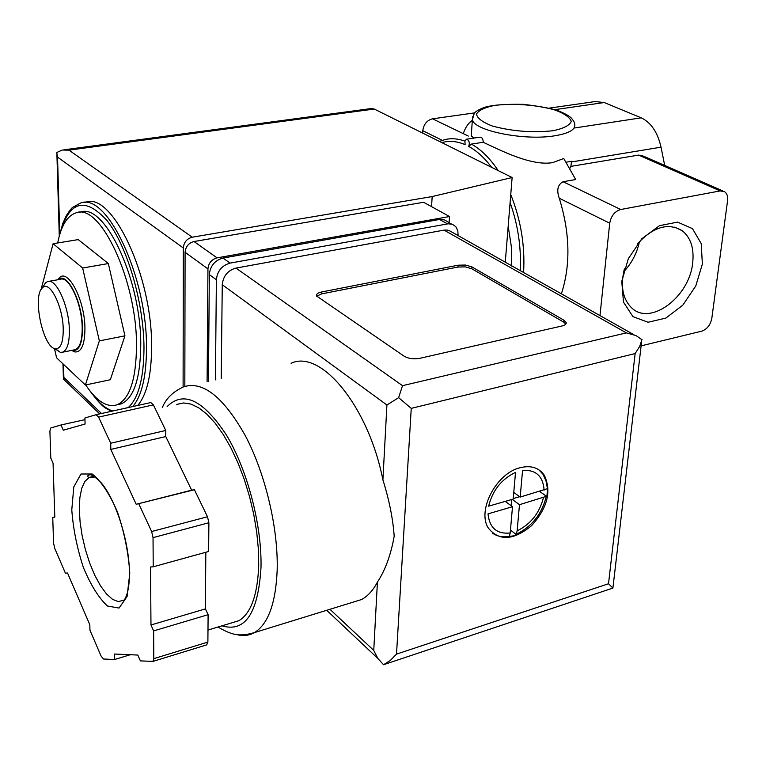 <?xml version="1.0" encoding="UTF-8"?>
<svg xmlns="http://www.w3.org/2000/svg" width="766" height="766" viewBox="0 0 766 766"><rect width="100%" height="100%" fill="white"/><g stroke="black" fill="none" stroke-linecap="round" stroke-linejoin="round"><path stroke-width="1.15" d="M664.687 165.427L661.048 147.168C657.63 132.279 651.014 122.503 641.199 117.83L604.24 102.539L595.125 101.562L549.136 108.15M472.335 120.386C468.352 123.039 465.335 127.453 463.277 133.638L468.313 136.07M466.609 139.173L480.158 137.143C482.063 137.305 483.097 139.019 483.25 142.275C500.466 150.289 531.202 166.222 552.545 162.651L563.757 158.514L575.706 179.541L563.058 181.724L620.728 209.511L720.174 190.916L724.646 191.739C727.049 193.539 728.026 196.508 727.576 200.635L711.815 318.378C710.427 324.995 707.056 329.265 701.694 331.18L641.113 345.859M483.25 142.275L471.368 144.085C481.048 149.485 489.991 158.323 498.206 170.617M510.75 194.554C520.89 219.957 525.17 246.02 523.571 272.734M439.425 141.413L445.17 139.527C451.509 138.1 458.087 138.636 464.924 141.116M471.262 135.563L471.224 136.176L474.317 137.937M563.058 181.724C557.686 184.644 556.422 190.15 559.276 198.241C570.038 233.142 570.737 265.055 561.354 293.952M57.699 242.975C61.088 225.779 67.207 215.744 76.045 212.862C100.078 202.435 136.97 280.643 136.501 345.725C136.176 379.314 129.703 399 117.093 404.783C107.068 407.895 96.602 401.279 85.706 384.944M54.463 348.52L56.588 357.808L85.39 385.011L110.323 379.735L124.935 335.834L108.341 263.552L78.228 239.605L53.103 243.722L41.038 289.663M639.476 241.529C637.006 253.096 631.73 263.207 623.648 271.863M637.436 243.847C653.369 226.717 668.325 222.36 682.305 230.777C690.788 237.69 694.245 248.395 692.684 262.891C689.515 296.835 650.564 326.201 631.787 307.989C622.701 299.209 620.24 286.168 624.386 268.885M702.365 264.069L695.787 285.948L682.803 305.165L665.846 318.101L648.084 322.256L632.946 316.636L623.476 302.11L621.762 281.419L628.312 258.726L641.822 238.753L659.478 225.673L677.584 222.121L692.464 228.613L701.235 243.636L702.365 264.069M422.66 133.083L422.794 130.708C423.732 124.216 426.978 120.252 432.531 118.826L474.518 112.908M661.048 147.168L571.417 161.971L570.909 166.385L638.662 155.086L643.632 156.197L722.845 190.954M599.96 315.64L609.726 223.212C611.086 215.897 614.753 211.33 620.728 209.511M570.909 166.385L569.952 168.261M471.368 144.085L468.754 146.44C476.854 150.864 484.495 157.834 491.667 167.361M510.099 202.53C518.036 225.041 521.407 247.811 520.219 270.848M441.848 142.61C449.249 140.504 457.005 141.183 465.106 144.65L464.924 141.136L466.417 139.201C469.137 140.168 469.922 142.581 468.754 146.44M508.184 226.181L511.295 246.298L511.659 266.041M79.109 212.383L80.219 212.211C104.358 201.784 141.308 279.858 140.752 344.863C140.398 378.414 133.878 398.09 121.21 403.883L117.275 404.745M83.781 202.578L85.447 202.32C111.922 190.973 152.405 276.057 151.601 346.921C151.467 375.168 146.842 394.681 137.717 405.463M85.39 385.011L99.341 340.899L82.651 268.014L53.103 243.722M82.651 268.014L108.341 263.552M99.341 340.899L124.935 335.834M71.564 350.407L74.944 351.958C81.531 352.274 84.863 344.336 84.93 328.154C84.796 299.927 67.848 267.621 59.126 278.029L57.737 279.772M63.233 329.198C63.272 342.373 60.686 348.903 55.458 348.789C43.183 348.224 32.019 296.021 42.427 287.844C49.445 279.676 62.994 306.199 63.233 329.198M42.906 287.068L45.51 282.836L47.597 281.553C56.09 277.704 69.103 306.304 69.361 330.031C69.486 342.689 67.264 350.072 62.707 352.178L60.38 352.37L54.683 348.597M48.765 281.352L60.313 279.322C68.94 275.454 82.01 303.91 82.182 327.561C82.268 340.171 79.99 347.544 75.355 349.65L74.072 349.909M58.293 279.676C66.719 270.886 82.335 301.431 82.479 327.819C82.431 343.245 79.271 350.818 73 350.541L72.1 350.301M207.098 381.688L207.95 268.885C208.544 263.083 211.588 259.406 217.065 257.864L449.508 216.529L449.096 222.714M183.103 386.993L183.313 247.983C183.869 242.276 186.847 238.676 192.256 237.201L432.177 196.556L512.128 177.53L374.258 109.04L371.137 108.561L63.856 149.839M192.256 237.201L68.969 150.146L62.247 150.031L56.741 152.53L57.536 157.097L183.313 247.983M63.3 379.093L63.884 377.456L63.501 364.348M505.254 262.432L512.128 177.53M431.555 206.648L432.177 196.556M184.826 386.37L185.085 252.292C185.64 246.604 188.618 243.014 194.018 241.52L423.617 202.272L449.508 216.529M520.076 467.729C496.378 473.216 476.816 510.539 488.325 528.052C499.049 541.294 513.44 540.518 531.489 525.744C547.546 507.982 551.788 491.111 544.224 475.121C538.804 467.576 530.761 465.106 520.076 467.729M538.737 469.711L543.017 474.278L545.995 480.904L547.575 489.177L546.838 496.732L546.292 496.349C541.955 513.976 531.939 526.615 516.255 534.256L516.791 534.668L513.316 535.922L509.323 536.353C502.869 537.483 497.325 536.459 492.682 533.27M544.128 490.173C543.046 476.136 535.855 469.548 522.565 470.41L520.171 497.077L547.029 488.794M546.292 496.349L519.482 504.698L517.127 530.895L516.255 534.256M510.194 532.983L512.502 506.728L488.019 513.862C489.493 527.927 496.885 534.304 510.194 532.983L509.323 536.353M513.182 499.097L515.528 472.373C501.529 479.114 492.567 490.374 488.641 506.163L513.182 499.097M351.441 602.66L361.6 599.529C367.804 596.168 373.071 590.356 377.418 582.103C385.279 570.163 390.871 554.871 394.193 536.238C392.958 518.754 389.195 499.968 382.904 479.88C368.369 405.817 320.542 348.942 291.09 363.304M221.221 378.595L222.264 284.703C223.193 275.98 227.761 270.436 235.976 268.081L444.002 230.126L447.172 230.059L450.025 231.016L633.913 334.723M404.189 356.228L316.588 296.002C316.032 294.201 317.689 292.861 321.557 291.999L458.116 265.199L465.517 265.036L471.933 266.913L563.948 320.226L566.17 322.543L566.16 323.453L565.059 324.803L562.723 325.809L419.806 358.316C413.726 359.359 408.517 358.66 404.189 356.228M206.561 644.915L207.883 642.071L208.113 614.696L205.393 608.903L150.969 624.979L150.548 566.993L153.219 566.802L208.639 551.491L208.879 522.747L207.5 516.763L194.42 489.723L191.663 490.173L165.772 436.553L165.753 430.463L153.382 404.888L150.806 402.562L96.2 414.674M205.393 608.903L205.824 552.267M382.904 479.88L386.916 404.994L398.636 397.65L411.246 408.374L396.51 654.126L390.287 660.493L383.536 664.725L377.849 658.463L373.751 650.411L377.418 582.103M208.467 381.391L209.319 274.601C210.219 265.898 214.767 260.383 222.973 258.065L439.56 219.459L444.424 219.842L451.308 223.95M215.418 379.869L216.385 279.753C217.305 271.011 221.881 265.457 230.126 263.102L448.158 223.796L452.39 224.275L455.77 226.65L457.819 230.7L458.116 235.947M398.636 397.65L402.514 385.671L626.368 332.884L636.058 335.604L641.946 339.702M641.697 340.899L612.905 588.068L609.698 589.131M384.149 664.505L383.536 664.725M396.51 654.126L608.51 583.749L612.905 588.068L383.67 664.668M642.013 339.281L639.725 346.318L635.138 353.566L411.246 408.374M176.774 404.41L183.572 402.954L190.983 404.094L198.834 407.857L206.954 414.234L215.122 423.11L223.136 434.312L230.786 447.583L237.862 462.616L244.153 479.018L249.477 496.339L253.699 514.13L256.687 531.882L258.372 549.117L258.707 565.356C257.606 594.856 251.018 613.298 238.925 620.69L230.949 623.103M165.753 430.463L110.706 443.236L98.584 417.097L96.095 414.693L84.921 417.977L85.064 424.029L63.319 430.214L60.974 424.996L50.786 427.983L49.905 431.153L50.795 458.078L53.065 463.229L54.807 517.107L52.739 517.433L53.582 543.18L54.798 548.504L65.407 573.159L67.513 573.006L89.823 624.759L89.948 630.188L101.122 656.146L103.467 658.99L114.421 659.555L114.326 654.03L137.813 655.054L140.398 660.895L152.989 661.393L153.813 658.655L153.631 630.906L150.969 624.979M165.772 436.553L110.811 449.422L110.706 443.236M191.663 490.173L136.185 504.277L110.811 449.422M194.42 489.723L136.185 504.277M153.219 566.802L153.037 537.636L151.639 531.537L138.809 503.865M208.113 614.696L153.631 630.906M130.344 654.729L114.421 659.555M54.798 516.916L52.739 517.433M84.959 419.653L60.974 424.996M316.703 296.222L321.49 293.924L457.991 267.037L465.383 266.884L471.799 268.761L563.766 322.18L565.825 324.095M513.766 492.423L520.171 497.077M539.695 491.446L546.876 496.569M519.683 496.722L513.22 498.589M512.215 499.375L519.482 504.698M511.688 499.528L511.142 505.723M510.443 530.091L516.6 534.745M505.254 501.376L512.502 506.728M574.414 127.999L641.199 117.83M432.531 118.826L463.277 133.638M554.737 109.672L604.24 102.539M638.662 155.086L720.174 190.916M422.794 130.708L442.25 140.331M559.276 198.241L609.726 223.212M60.083 233.4C69.352 200.635 85.074 196.45 107.24 220.857C127.328 246.46 143.74 302.532 143.989 347.62C143.826 378.011 138.579 397.994 128.257 407.56M112.793 410.997C105.574 408.728 98.364 402.533 91.173 392.422M59.298 236.062L62.764 223.49L66.364 215.533C69.725 210.449 71.88 207.682 72.837 207.251L80.459 203.076C106.79 191.739 147.206 276.995 146.498 347.955C146.402 376.25 141.825 395.783 132.757 406.564M471.224 136.176L472.383 119.678L474.317 113.148C475.916 111.252 479.363 109.299 484.667 107.278C492.758 104.999 505.684 104.023 523.437 104.339C541.055 106.464 552.937 108.724 559.084 111.127C564.513 113.368 568.468 115.542 570.948 117.648C573.6 120.664 574.873 122.943 574.749 124.465C575.496 129.626 568.908 133.389 554.986 135.754C524.834 141.001 473.79 130.814 472.383 119.678L472.469 116.872M552.851 130.766C532.341 132.891 512.253 131.331 492.576 126.093C482.58 122.282 477.218 118.27 476.481 114.067C478.807 110.141 485.28 107.183 495.899 105.191C515.537 103.295 534.86 104.779 553.866 109.643C563.958 113.234 569.76 117.141 571.264 121.373C569.665 125.423 563.527 128.554 552.851 130.766M59.748 233.936L57.536 157.097M63.884 377.456L101.495 413.496M68.969 150.146L374.258 109.04M207.95 268.885L185.085 252.292M217.065 257.864L194.018 241.52M517.127 530.895C530.742 524.116 539.503 513.067 543.41 497.737M162.335 407.656C165.772 398.741 172.848 391.799 183.553 386.849C202.866 380.587 223.509 396.96 245.484 435.969C265.448 473.972 278.336 528.377 277.177 570.096C275.76 603.321 268.177 624.146 254.427 632.592C248.778 635.761 242.611 636.355 235.947 634.353M626.368 332.884L444.002 230.126M402.514 385.671L235.976 268.081M608.51 583.749L635.138 353.566M216.385 279.753L209.319 274.601M230.126 263.102L222.973 258.065M447.516 223.892L439.56 219.459M386.916 404.994L222.264 284.703M373.751 650.411L329.945 609.296M167.141 406.574C183.419 390.354 203.162 399.814 226.382 434.964C247.38 469.644 262.029 525.428 260.995 567.558C258.161 613.298 245.149 632.716 221.977 625.822M153.382 404.888L98.584 417.097M207.5 516.763L151.639 531.537M208.879 522.747L153.037 537.636M207.883 642.071L153.813 658.655M124.236 600.027L118.251 601.616L112.525 599.338L106.503 593.956L100.499 585.798L94.802 575.323L89.689 563.077L85.409 549.662L82.153 535.75L80.085 522L79.31 509.084L79.865 497.632L81.751 488.229L84.892 481.383L89.153 477.496L94.965 476.959M129.78 573.265L127.089 596.523L119.056 608.06L107.479 606.03C98.776 598.016 90.723 585.109 83.322 567.29C77.012 547.939 73.163 528.799 71.784 509.859L73.795 486.917L80.985 474.001L92.169 474.001C101.035 480.914 109.5 493.639 117.543 512.176C124.437 532.81 128.516 553.176 129.78 573.265M321.49 293.924L321.557 291.999M457.991 267.037L458.116 265.199M471.799 268.761L471.933 266.913M563.766 322.18L563.948 320.226M682.305 230.777L674.731 227.157M117.093 404.783L121.21 403.883M111.434 411.294C105.756 407.723 104.099 409.963 89.545 390.382M55.458 348.789L60.38 352.37M42.427 287.844L45.51 282.836M62.707 352.178L75.355 349.65M73 350.541L74.944 351.958M58.101 279.705L59.126 278.029M566.246 162.181L571.484 161.32M63.396 378.337L62.975 363.84M59.279 236.129L56.923 154.722M63.3 378.931L99.704 413.899M543.017 474.278L544.224 475.121M217.956 627.038C231.705 634.87 238.657 637.092 254.427 632.592L361.6 599.529M377.849 658.463L326.718 610.291M207.979 630.054L238.925 620.69M206.973 644.79L152.989 661.393M93.969 476.328L88.732 477.457L87.573 476.442L88.157 475.217C89.411 476.299 88.76 470.353 101.275 482.896C115.953 500.035 129.282 542.194 129.444 572.815C129.435 585.521 127.769 594.512 124.427 599.768L123.901 600.439M566.055 323.731L566.17 322.543"/></g></svg>
